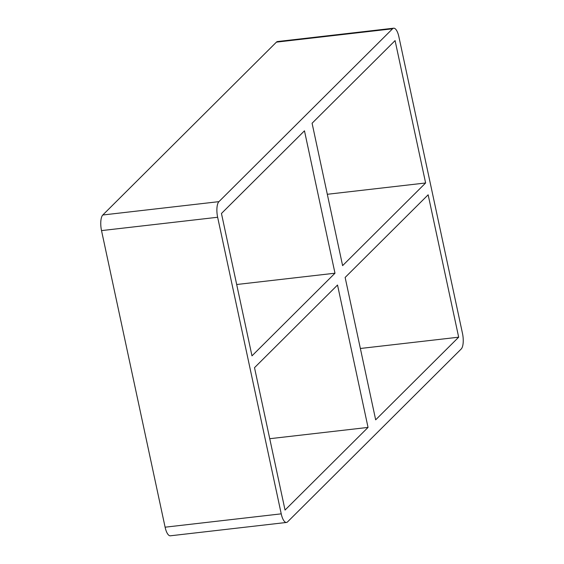 <?xml version="1.0" encoding="UTF-8"?>
<svg xmlns="http://www.w3.org/2000/svg" width="564" height="564" viewBox="0 0 564 564"><rect width="100%" height="100%" fill="white"/><g stroke="black" fill="none" stroke-linecap="round" stroke-linejoin="round"><path stroke-width="0.85" d="M368.045 427.413L285.039 510.053L254.512 367.672L337.526 285.024L368.045 427.413L269.74 438.707M334.988 273.209L304.468 130.827L221.455 213.474L251.981 355.856L334.988 273.209L236.683 284.51M458.673 337.187L428.146 194.799L345.14 277.446L375.666 419.827L458.673 337.187L360.368 348.481M425.616 182.983L395.089 40.601L312.082 123.241L342.609 265.63L425.616 182.983L327.31 194.284M102.796 214.997A12.478 4.371 83.4 0 0 101.52 230.606L217.648 217.26A12.478 4.371 -96.6 0 1 218.924 201.651L102.796 214.997L276.43 42.131L392.558 28.785A12.478 4.371 -96.6 0 1 393.665 28.2A12.478 4.371 -96.6 0 1 398.896 36.808L462.48 333.394A12.478 4.371 -96.6 0 1 461.204 349.003L287.569 521.869A12.478 4.371 -96.6 0 1 286.463 522.454A12.478 4.371 -96.6 0 1 281.232 513.846L165.104 527.192A12.478 4.371 83.4 0 0 170.335 535.8L286.463 522.454M393.665 28.2L277.537 41.546A12.478 4.371 83.4 0 0 276.43 42.131M165.104 527.192L101.52 230.606M217.648 217.26L281.232 513.846M392.558 28.785L218.924 201.651"/></g></svg>
